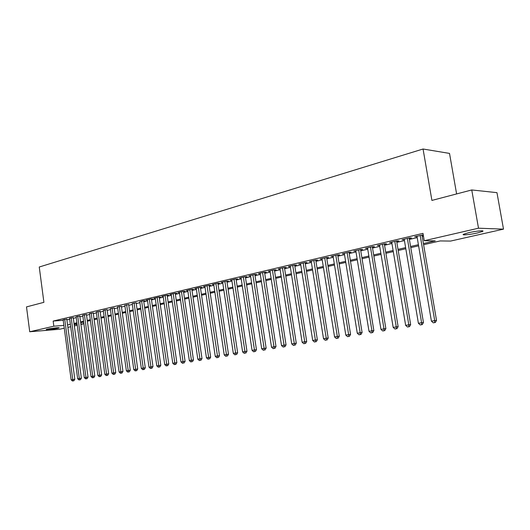 <?xml version="1.0" encoding="UTF-8"?>
<svg xmlns="http://www.w3.org/2000/svg" width="530" height="530" viewBox="0 0 530 530"><rect width="100%" height="100%" fill="white"/><g stroke="black" fill="none" stroke-linecap="round" stroke-linejoin="round"><path stroke-width="0.79" d="M47.501 329.13C51.125 328.269 60.301 327.295 59.082 327.898L57.816 328.282C54.206 329.143 45.11 330.11 46.276 329.508L47.501 329.13M468.593 232.716C475.913 230.994 485.341 230.146 482.525 231.451L477.404 232.975C470.15 234.664 460.861 235.506 463.584 234.22L468.593 232.716M456.608 193.934L449.519 153.409L423.053 149.009L39.253 267.007L43.904 302.332L26.5 306.903L29.726 331.76L53.828 326.195L63.885 325.394M423.053 149.009L431.91 200.419L471.753 189.959L496.961 192.648L503.5 229.139L450.593 241.07L440.198 240.931L423.602 244.708M83.488 322.107L83.72 323.81L80.924 324.44M77.254 325.268L74.352 325.923M70.709 326.745L67.88 327.381M64.263 328.196L59.492 329.276L29.726 331.76M66.78 319.153L63.149 319.862M73.239 317.636L69.582 318.351M79.798 316.092L76.115 316.814M86.456 314.522L82.746 315.251M93.22 312.925L89.484 313.667M100.091 311.309L96.328 312.057M107.073 309.666L103.284 310.421M114.169 307.996L110.346 308.758M121.37 306.294L117.528 307.069M128.697 304.571L124.822 305.353M136.144 302.815L132.235 303.61M143.709 301.033L145.048 300.715L142.987 300.841L139.774 301.835M151.408 299.218L152.766 298.9L150.706 299.019L146.061 300.113L147.446 300.033M159.232 297.376L160.617 297.052L158.556 297.164L153.832 298.284L155.237 298.204M167.189 295.502L168.6 295.17L166.539 295.283L161.73 296.416L163.167 296.336M175.284 293.594L176.715 293.256L174.661 293.368L169.772 294.521L171.23 294.441M183.519 291.659L184.977 291.315L182.923 291.421L177.948 292.593L179.431 292.514M191.9 289.685L193.384 289.334L191.33 289.433L186.269 290.625L187.779 290.553M200.426 287.671L201.937 287.32L199.883 287.412L194.735 288.631L196.272 288.558M209.105 285.63L210.642 285.266L208.595 285.359L203.348 286.598L204.918 286.525M217.936 283.55L219.499 283.179L217.459 283.265L212.119 284.531L213.716 284.458M226.933 281.43L228.523 281.052L226.482 281.139L221.05 282.424L222.673 282.351M236.089 279.27L237.705 278.893L235.678 278.972L230.139 280.277L231.795 280.211M245.416 277.077L247.066 276.686L245.039 276.759L239.401 278.091L241.09 278.025M254.91 274.838L256.593 274.441L254.572 274.507L248.828 275.865L250.551 275.805M264.589 272.559L266.305 272.155L264.291 272.215L258.441 273.599L260.19 273.54M274.454 270.234L276.196 269.823L274.189 269.883L268.226 271.287L270.015 271.234M284.504 267.869L286.279 267.451L284.285 267.498L278.204 268.935L280.026 268.882M294.746 265.457L296.555 265.026L294.567 265.073L288.373 266.537L290.235 266.491M305.187 262.993L307.036 262.562L305.055 262.595L298.741 264.086L300.636 264.046M315.84 260.488L317.722 260.044L315.754 260.071L309.308 261.595L311.249 261.562M326.699 257.931L328.62 257.474L326.665 257.5L320.094 259.051L322.068 259.018M337.776 255.321L339.737 254.857L337.789 254.877L331.084 256.454L333.105 256.421M349.078 252.658L351.079 252.187L349.151 252.194L342.307 253.81L344.361 253.764M360.612 249.941L362.659 249.458L360.738 249.458L353.755 251.107L355.855 251.061M372.391 247.165L374.471 246.675L372.57 246.669L365.442 248.351L367.582 248.298M384.409 244.337L386.542 243.833L384.647 243.82L377.373 245.536L379.559 245.476M396.685 241.441L398.858 240.931L396.99 240.905L389.557 242.66L391.789 242.594M409.22 238.487L411.446 237.963L409.591 237.93L401.998 239.726L404.277 239.653M423.41 243.561L435.216 240.865L424.245 240.719L422.993 233.366L53.152 321.067L63.209 320.319M66.873 319.828L69.695 319.166M73.332 318.311L76.227 317.629M79.891 316.768L82.859 316.072M86.549 315.204L89.597 314.489M93.313 313.621L96.44 312.885M100.19 312.004L103.396 311.249M107.173 310.368L110.465 309.593M114.261 308.698L117.64 307.91M121.469 307.009L124.941 306.194M128.797 305.287L132.354 304.452M136.243 303.544L139.9 302.683M143.816 301.762L147.565 300.881M151.514 299.96L155.356 299.052M159.338 298.118L163.286 297.191M167.301 296.25L171.356 295.303M175.397 294.349L179.557 293.375M183.632 292.414L187.905 291.414M192.012 290.447L196.398 289.42M200.539 288.446L205.044 287.392M209.218 286.412L213.842 285.325M218.055 284.338L222.805 283.219M227.052 282.225L231.928 281.079M236.208 280.072L241.216 278.899M245.536 277.886L250.683 276.68M255.036 275.653L260.323 274.414M264.715 273.381L270.148 272.109M274.58 271.069L280.165 269.757M284.63 268.71L290.367 267.358M294.879 266.305L300.775 264.921M305.326 263.847L311.382 262.43M315.973 261.35L322.207 259.885M326.838 258.799L333.244 257.295M337.921 256.202L344.507 254.652M349.224 253.545L356.001 251.955M360.764 250.836L367.734 249.199M372.537 248.073L379.712 246.39M384.561 245.251L391.942 243.515M396.837 242.369L404.43 240.587M409.379 239.421L417.196 237.586M422.191 236.413L423.457 236.115M423.251 234.916L414.705 236.724L417.037 236.645M422.026 235.472L423.298 235.174M471.753 189.959L478.504 228.198L503.5 229.139M53.152 321.067L53.828 326.195M424.245 240.719L478.504 228.198M67.548 324.897L70.371 324.254M74.014 323.419L76.916 322.757M80.587 321.915L83.561 321.24M87.251 320.392L90.305 319.696M94.029 318.841L97.162 318.126M100.912 317.271L104.125 316.536M107.901 315.675L111.201 314.919M115.003 314.051L118.389 313.276M122.225 312.402L125.696 311.607M129.559 310.726L133.123 309.911M137.018 309.017L140.675 308.182M144.597 307.287L148.354 306.426M152.302 305.525L156.158 304.644M160.146 303.736L164.095 302.829M168.116 301.915L172.171 300.987M176.225 300.06L180.392 299.106M184.473 298.171L188.746 297.197M192.867 296.257L197.259 295.25M201.407 294.302L205.912 293.276M210.099 292.315L214.73 291.255M218.943 290.294L223.7 289.208M227.953 288.234L232.836 287.121M237.129 286.14L242.144 284.994M246.47 284.007L251.624 282.828M255.983 281.827L261.277 280.622M265.676 279.615L271.121 278.369M275.56 277.356L281.145 276.077M285.624 275.057L291.368 273.738M295.886 272.712L301.789 271.36M306.347 270.32L312.422 268.929M317.019 267.882L323.26 266.451M327.898 265.391L334.317 263.927M338.995 262.853L345.593 261.35M350.323 260.27L357.107 258.719M361.877 257.626L368.86 256.03M373.676 254.93L380.858 253.287M385.721 252.181L393.108 250.491M398.017 249.365L405.622 247.629M410.578 246.496L418.408 244.708M74.173 324.572L77.128 324.334M80.871 324.035L83.72 323.81M418.601 245.847L410.77 247.629M405.814 248.756L398.202 250.491M393.293 251.604L385.9 253.287M381.043 254.393L373.855 256.03M369.039 257.123L362.056 258.713M357.286 259.799L350.496 261.343M345.772 262.423L339.167 263.92M334.483 264.987L328.07 266.451M323.426 267.504L317.185 268.929M312.587 269.975L306.512 271.353M301.954 272.394L296.045 273.738M291.533 274.765L285.783 276.07M281.304 277.091L275.713 278.363M271.274 279.37L265.835 280.608M261.429 281.615L256.136 282.815M251.77 283.808L246.616 284.981M242.29 285.968L237.274 287.108M232.981 288.088L228.099 289.201M223.845 290.168L219.089 291.248M214.869 292.209L210.238 293.262M206.051 294.216L201.546 295.243M197.392 296.184L192.999 297.184M188.885 298.118L184.606 299.092M180.525 300.026L176.357 300.974M172.303 301.895L168.242 302.815M164.227 303.73L160.272 304.631M156.284 305.538L152.435 306.419M148.48 307.314L144.723 308.168M140.794 309.063L137.137 309.898M133.242 310.785L129.684 311.594M125.815 312.475L122.344 313.263M118.508 314.138L115.123 314.906M111.313 315.774L108.021 316.523M104.238 317.384L101.025 318.113M97.275 318.967L94.141 319.683M90.418 320.531L87.364 321.226M83.667 322.061L80.692 322.743M77.022 323.578L74.127 324.234M416.474 236.307L416.553 236.764M403.787 239.302L403.86 239.752M391.359 242.236L391.438 242.68M379.195 245.105L379.268 245.542M367.283 247.914L367.356 248.351M355.61 250.67L355.683 251.101M344.175 253.367L344.248 253.797M332.973 256.01L333.039 256.434M321.988 258.6L322.055 259.024M420.191 235.433L434.719 320.617L431.42 321.154L416.958 236.194M421.953 235.015L436.528 320.398L434.719 320.617L434.593 322.624L433.275 322.836L434.593 322.624M435.322 322.531L436.528 320.398M431.42 321.154L433.275 322.836M407.365 238.46L421.622 322.75L418.395 323.273L404.198 239.202M409.147 238.036L423.457 322.525L421.622 322.75L421.522 324.731L420.23 324.936L421.522 324.731M422.258 324.638L423.457 322.525M418.395 323.273L420.23 324.936M394.81 241.422L408.809 324.837L405.649 325.347L391.71 242.15M396.612 240.998L410.657 324.605L408.809 324.837L408.729 326.791L407.464 326.997L408.729 326.791M409.471 326.699L410.657 324.605M405.649 325.347L407.464 326.997M382.514 244.323L396.268 326.877L393.174 327.381L379.487 245.039M384.336 243.893L398.136 326.646L396.268 326.877L396.208 328.805L394.969 329.011L396.208 328.805M396.957 328.713L398.136 326.646M393.174 327.381L394.969 329.011M370.483 247.159L383.992 328.878L380.957 329.368L367.509 247.861M372.318 246.728L385.873 328.64L383.992 328.878L383.945 330.786L382.733 330.978L383.945 330.786M384.7 330.687L385.873 328.64M380.957 329.368L382.733 330.978M358.691 249.941L371.961 330.833L368.999 331.316L355.782 250.63M360.546 249.504L373.862 330.594L371.961 330.833L371.941 332.721L370.755 332.913L371.941 332.721M372.703 332.621L373.862 330.594M368.999 331.316L370.755 332.913M347.143 252.664L360.188 332.754L357.28 333.224L344.295 253.34M349.012 252.227L362.096 332.509L360.188 332.754L360.181 334.615L359.015 334.801L360.181 334.615M360.943 334.516L362.096 332.509M357.28 333.224L359.015 334.801M335.828 255.334L348.647 334.629L345.798 335.092L333.032 255.997M337.709 254.897L350.575 334.384L348.647 334.629L348.654 336.47L347.514 336.656L348.654 336.47M349.429 336.371L350.575 334.384M345.798 335.092L347.514 336.656M324.738 257.951L337.338 336.47L334.549 336.928L322.002 258.6M326.632 257.507L339.279 336.225L337.338 336.47L337.365 338.292L336.252 338.471L337.365 338.292M338.14 338.193L339.279 336.225M334.549 336.928L336.252 338.471M313.866 260.522L326.255 338.272L323.519 338.723L311.183 261.151M315.774 260.071L328.209 338.027L326.255 338.272L326.301 340.075L325.201 340.253L326.301 340.075M327.076 339.975L328.209 338.027M323.519 338.723L325.201 340.253M303.206 263.032L315.39 340.041L312.707 340.479L300.576 263.655M305.128 262.595L317.357 339.79L315.39 340.041L315.449 341.824L314.376 341.996L315.449 341.824M316.238 341.717L317.357 339.79M312.707 340.479L314.376 341.996M292.752 265.503L304.743 341.777L302.107 342.208L290.175 266.113M294.687 265.073L306.711 341.525L304.743 341.777L304.81 343.539L303.756 343.705L304.81 343.539M305.598 343.433L306.711 341.525M302.107 342.208L303.756 343.705M282.503 267.922L294.296 343.48L291.712 343.897L279.973 268.518M284.444 267.498L296.277 343.221L294.296 343.48L294.382 345.222L293.348 345.388L294.382 345.222M295.17 345.116L296.277 343.221M291.712 343.897L293.348 345.388M272.447 270.293L284.047 345.149L281.516 345.56L269.962 270.876M274.394 269.876L286.041 344.884L284.047 345.149L284.146 346.872L283.133 347.031L284.146 346.872M284.941 346.766L286.041 344.884M281.516 345.56L283.133 347.031M262.575 272.619L273.997 346.786L271.512 347.19L260.137 273.195M264.536 272.208L275.998 346.521L273.997 346.786L274.109 348.488L273.116 348.647L274.109 348.488M274.904 348.382L275.998 346.521M271.512 347.19L273.116 348.647M252.889 274.904L264.132 348.389L261.694 348.786L250.498 275.474M254.864 274.5L266.139 348.124L264.132 348.389L264.258 350.072L263.277 350.231L264.258 350.072M265.06 349.966L266.139 348.124M261.694 348.786L263.277 350.231M243.389 277.15L254.453 349.966L252.061 350.356L241.037 277.707M245.363 276.746L256.467 349.701L254.453 349.966L254.585 351.635L253.631 351.787L254.585 351.635M255.394 351.522L256.467 349.701M252.061 350.356L253.631 351.787M234.055 279.35L244.953 351.509L242.601 351.893L231.749 279.893M236.042 278.952L246.973 351.244L244.953 351.509L245.098 353.159L244.158 353.311L245.098 353.159M245.907 353.053L246.973 351.244M242.601 351.893L244.158 353.311M224.892 281.516L235.625 353.033L233.319 353.404L222.626 282.046M226.886 281.119L237.645 352.761L235.625 353.033L235.777 354.663L234.856 354.815L235.777 354.663M236.592 354.557L237.645 352.761M233.319 353.404L234.856 354.815M215.895 283.636L226.462 354.524L224.203 354.888L213.669 284.159M217.896 283.252L228.496 354.252L226.462 354.524L226.635 356.14L225.727 356.286L226.635 356.14M227.443 356.027L228.496 354.252M224.203 354.888L225.727 356.286M207.058 285.723L217.472 355.988L215.246 356.345L204.871 286.24M209.058 285.339L219.506 355.716L217.472 355.988L217.644 357.584L216.757 357.73L217.644 357.584M218.459 357.478L219.506 355.716M215.246 356.345L216.757 357.73M198.379 287.77L208.635 357.425L206.448 357.776L196.232 288.28M200.386 287.392L210.675 357.154L208.635 357.425L208.82 359.009L207.945 359.148L208.82 359.009M209.635 358.896L210.675 357.154M206.448 357.776L207.945 359.148M189.846 289.784L199.956 358.837L197.809 359.188L187.739 290.281M191.86 289.406L201.996 358.565L199.956 358.837L200.154 360.407L199.293 360.546L200.154 360.407M200.969 360.294L201.996 358.565M197.809 359.188L199.293 360.546M181.465 291.758L191.429 360.228L189.323 360.566L179.392 292.249M183.479 291.387L193.477 359.95L191.429 360.228L191.635 361.778L190.787 361.917L191.635 361.778M192.45 361.665L193.477 359.95M189.323 360.566L190.787 361.917M173.231 293.706L183.049 361.592L180.975 361.924L171.19 294.183M175.251 293.335L185.096 361.314L183.049 361.592L183.261 363.13L182.433 363.262L183.261 363.13M184.082 363.017L185.096 361.314M180.975 361.924L182.433 363.262M165.135 295.614L174.814 362.931L172.773 363.262L163.127 296.084M167.155 295.25L176.861 362.652L174.814 362.931L175.032 364.454L174.218 364.587L175.854 364.342L175.032 364.454M175.854 364.342L176.861 362.652M172.773 363.262L174.218 364.587M157.172 297.496L166.718 364.249L164.717 364.574L155.204 297.959M159.199 297.131L168.772 363.971L166.718 364.249L166.943 365.76L166.142 365.885L167.765 365.647L166.943 365.76M167.765 365.647L168.772 363.971M164.717 364.574L166.142 365.885M149.347 299.337L158.755 365.541L156.787 365.866L147.406 299.794M151.375 298.98L160.809 365.269L158.755 365.541L158.993 367.038L158.205 367.164L159.815 366.926L158.993 367.038M159.815 366.926L160.809 365.269M156.787 365.866L158.205 367.164M141.649 301.159L150.931 366.82L148.996 367.131L139.748 301.603M143.676 300.801L152.984 366.541L150.931 366.82L151.176 368.297L150.401 368.423L151.997 368.184L151.176 368.297M151.997 368.184L152.984 366.541M148.996 367.131L150.401 368.423M134.077 302.941L143.232 368.072L141.331 368.383L132.208 303.385M136.111 302.59L145.293 367.793L143.232 368.072L143.484 369.536L142.722 369.662L144.306 369.423L143.484 369.536M144.306 369.423L145.293 367.793M141.331 368.383L142.722 369.662M126.637 304.697L135.667 369.304L133.792 369.609L124.788 305.134M128.664 304.346L137.72 369.026L135.667 369.304L135.925 370.755L135.177 370.881L136.747 370.642L135.925 370.755M136.747 370.642L137.72 369.026M133.792 369.609L135.177 370.881M119.31 306.426L128.22 370.516L126.378 370.815L117.494 306.857M121.343 306.082L130.274 370.238L128.22 370.516L128.485 371.954L127.75 372.073L129.307 371.841L128.485 371.954M129.307 371.841L130.274 370.238M126.378 370.815L127.75 372.073M112.102 308.129L120.893 371.709L119.084 372L110.32 308.546M114.135 307.784L122.953 371.431L120.893 371.709L121.165 373.133L120.443 373.252L121.986 373.021L121.165 373.133M121.986 373.021L122.953 371.431M119.084 372L120.443 373.252M105.013 309.805L113.685 372.882L111.903 373.173L103.257 310.216M107.047 309.46L115.745 372.603L113.685 372.882L113.963 374.299L113.248 374.412L114.785 374.18L113.963 374.299M114.785 374.18L115.745 372.603M111.903 373.173L113.248 374.412M98.03 311.448L106.596 374.034L104.841 374.319L96.301 311.859M100.064 311.11L108.65 373.756L106.596 374.034L106.874 375.439L106.172 375.551L107.696 375.326L106.874 375.439M107.696 375.326L108.65 373.756M104.841 374.319L106.172 375.551M91.16 313.071L99.614 375.174L97.884 375.452L89.457 313.469M93.194 312.733L101.667 374.889L99.614 375.174L99.898 376.565L99.209 376.671L100.726 376.446L99.898 376.565M100.726 376.446L101.667 374.889M97.884 375.452L99.209 376.671M84.396 314.668L92.743 376.293L91.041 376.565L82.72 315.058M86.43 314.33L94.797 376.008L92.743 376.293L93.035 377.671L92.353 377.777L93.856 377.552L93.035 377.671M93.856 377.552L94.797 376.008M91.041 376.565L92.353 377.777M77.738 316.238L85.979 377.393L84.303 377.665L76.088 316.629M79.772 315.9L88.033 377.108L85.979 377.393L86.277 378.758L85.608 378.864L87.099 378.645L86.277 378.758M87.099 378.645L88.033 377.108M84.303 377.665L85.608 378.864M71.179 317.781L79.321 378.48L77.671 378.745L69.556 318.166M73.213 317.45L81.368 378.195L79.321 378.48L79.619 379.831L78.963 379.937L80.441 379.718L79.619 379.831M80.441 379.718L81.368 378.195M77.671 378.745L78.963 379.937M64.726 319.305L72.762 379.546L71.139 379.811L63.13 319.683M66.76 318.974L74.809 379.261L72.762 379.546L73.067 380.884L72.418 380.99L73.889 380.772L73.067 380.884M73.889 380.772L74.809 379.261M71.139 379.811L72.418 380.99M482.525 231.451L482.419 230.841"/></g></svg>
